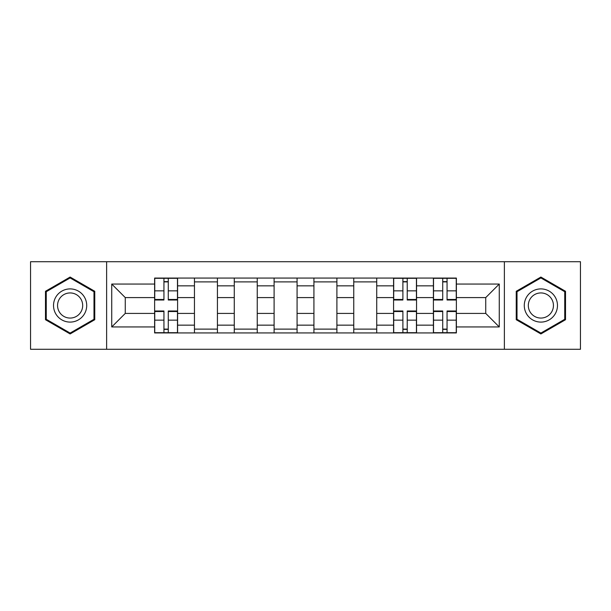 <?xml version="1.0" encoding="UTF-8"?>
<svg xmlns="http://www.w3.org/2000/svg" width="611" height="611" viewBox="0 0 611 611"><rect width="100%" height="100%" fill="white"/><g stroke="black" fill="none" stroke-linecap="round" stroke-linejoin="round"><path stroke-width="0.92" d="M504.373 349.286L580.45 349.286L580.45 261.714L30.55 261.714L30.55 349.286L504.373 349.286L504.373 261.714M194.451 332.942L194.451 285.841L177.595 285.841L177.595 332.942M177.595 285.841L177.595 278.058M194.451 285.841L194.451 278.058M217.424 278.058L217.424 332.942M234.273 332.942L234.273 278.058M257.246 278.058L257.246 332.942M274.102 332.942L274.102 278.058M297.076 278.058L297.076 332.942M313.924 332.942L313.924 278.058M336.898 278.058L336.898 332.942M353.754 332.942L353.754 278.058M376.727 278.058L376.727 332.942M393.576 332.942L393.576 278.058M416.549 278.058L416.549 332.942M433.405 332.942L433.405 278.058M433.405 313.412L416.549 313.412M393.576 313.412L376.727 313.412M353.754 313.412L336.898 313.412M313.924 313.412L297.076 313.412M274.102 313.412L257.246 313.412M234.273 313.412L217.424 313.412M194.451 313.412L177.595 313.412M433.405 297.588L416.549 297.588M393.576 297.588L376.727 297.588M353.754 297.588L336.898 297.588M313.924 297.588L297.076 297.588M274.102 297.588L257.246 297.588M234.273 297.588L217.424 297.588M194.451 297.588L177.595 297.588M125.263 313.412L154.621 313.412L154.621 297.588L125.263 297.588L125.263 313.412L111.737 326.946L111.737 284.054L154.621 284.054L154.621 297.588M456.379 297.588L456.379 313.412L485.737 313.412L485.737 297.588L456.379 297.588L456.379 278.058L154.621 278.058L154.621 284.054M456.379 284.054L499.263 284.054L499.263 326.946L456.379 326.946L456.379 313.412M154.621 313.412L154.621 332.942L456.379 332.942L456.379 326.946M154.621 326.946L111.737 326.946M106.627 349.286L106.627 261.714M94.758 291.279L70.12 277.05L45.481 291.279L45.481 319.721L70.12 333.95L94.758 319.721L94.758 291.279M565.519 291.279L540.88 277.05L516.242 291.279L516.242 319.721L540.88 333.95L565.519 319.721L565.519 291.279M168.277 329.115L163.939 329.115M163.939 281.885L168.277 281.885M217.424 329.115L194.451 329.115M194.451 281.885L217.424 281.885M257.246 329.115L234.273 329.115M234.273 281.885L257.246 281.885M297.076 329.115L274.102 329.115M274.102 281.885L297.076 281.885M336.898 329.115L313.924 329.115M313.924 281.885L336.898 281.885M376.727 329.115L353.754 329.115M353.754 281.885L376.727 281.885M407.232 329.115L402.893 329.115M402.893 281.885L407.232 281.885M447.061 329.115L442.723 329.115M442.723 281.885L447.061 281.885M111.737 284.054L125.263 297.588M485.737 313.412L499.263 326.946M485.737 297.588L499.263 284.054M168.277 300.009L168.277 278.31L177.473 278.31L177.473 300.009L168.277 300.009M163.939 281.633L168.277 281.633M163.939 278.31L154.751 278.31L154.751 300.009L163.939 300.009L163.939 278.31L168.277 278.31M163.939 310.991L163.939 332.69L154.751 332.69L154.751 310.991L163.939 310.991M168.277 329.367L163.939 329.367M168.277 332.69L177.473 332.69L177.473 310.991L168.277 310.991L168.277 332.69L163.939 332.69M55.746 313.794A16.596 16.596 0 0 0 78.414 319.874A16.596 16.596 0 0 0 84.494 297.206A16.596 16.596 0 0 0 61.826 291.126A16.596 16.596 0 0 0 55.746 313.794M59.236 311.778A12.564 12.564 0 0 0 76.406 316.383A12.564 12.564 0 0 0 81.003 299.222A12.564 12.564 0 0 0 63.842 294.617A12.564 12.564 0 0 0 59.236 311.778M70.12 277.936L93.987 291.722L93.987 319.278L70.12 333.064L46.253 319.278L46.253 291.722L70.12 277.936M526.506 313.794A16.596 16.596 0 0 0 549.174 319.874A16.596 16.596 0 0 0 555.254 297.206A16.596 16.596 0 0 0 532.586 291.126A16.596 16.596 0 0 0 526.506 313.794M529.997 311.778A12.564 12.564 0 0 0 547.158 316.383A12.564 12.564 0 0 0 551.764 299.222A12.564 12.564 0 0 0 534.594 294.617A12.564 12.564 0 0 0 529.997 311.778M540.88 277.936L564.747 291.722L564.747 319.278L540.88 333.064L517.013 319.278L517.013 291.722L540.88 277.936M407.232 300.009L407.232 278.31L416.427 278.31L416.427 300.009L407.232 300.009M402.893 281.633L407.232 281.633M402.893 278.31L393.705 278.31L393.705 300.009L402.893 300.009L402.893 278.31L407.232 278.31M402.893 310.991L402.893 332.69L393.705 332.69L393.705 310.991L402.893 310.991M407.232 329.367L402.893 329.367M407.232 332.69L416.427 332.69L416.427 310.991L407.232 310.991L407.232 332.69L402.893 332.69M447.061 300.009L447.061 278.31L456.249 278.31L456.249 300.009L447.061 300.009M442.723 281.633L447.061 281.633M442.723 278.31L433.527 278.31L433.527 300.009L442.723 300.009L442.723 278.31L447.061 278.31M442.723 310.991L442.723 332.69L433.527 332.69L433.527 310.991L442.723 310.991M447.061 329.367L442.723 329.367M447.061 332.69L456.249 332.69L456.249 310.991L447.061 310.991L447.061 332.69L442.723 332.69M393.576 285.841L376.727 285.841M353.754 285.841L336.898 285.841M313.924 285.841L297.076 285.841M274.102 285.841L257.246 285.841M234.273 285.841L217.424 285.841M433.405 285.841L416.549 285.841M393.576 325.159L376.727 325.159M353.754 325.159L336.898 325.159M313.924 325.159L297.076 325.159M274.102 325.159L257.246 325.159M234.273 325.159L217.424 325.159M194.451 325.159L177.595 325.159M433.405 325.159L416.549 325.159M168.277 299.474L177.473 299.474M168.277 290.851L177.473 290.851M154.751 299.474L163.939 299.474M154.751 290.851L163.939 290.851M163.939 311.526L154.751 311.526M163.939 320.149L154.751 320.149M177.473 311.526L168.277 311.526M177.473 320.149L168.277 320.149M407.232 299.474L416.427 299.474M407.232 290.851L416.427 290.851M393.705 299.474L402.893 299.474M393.705 290.851L402.893 290.851M402.893 311.526L393.705 311.526M402.893 320.149L393.705 320.149M416.427 311.526L407.232 311.526M416.427 320.149L407.232 320.149M447.061 299.474L456.249 299.474M447.061 290.851L456.249 290.851M433.527 299.474L442.723 299.474M433.527 290.851L442.723 290.851M442.723 311.526L433.527 311.526M442.723 320.149L433.527 320.149M456.249 311.526L447.061 311.526M456.249 320.149L447.061 320.149"/></g></svg>
